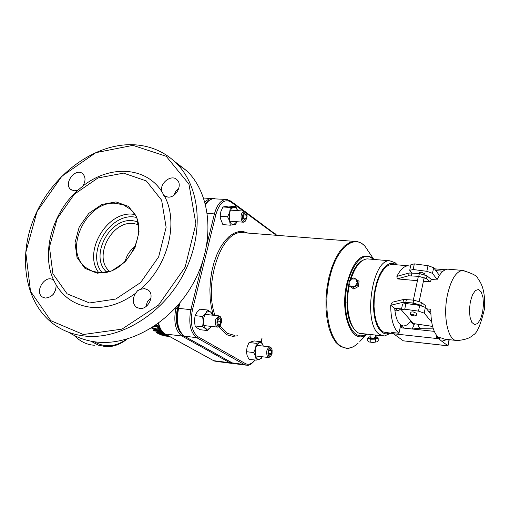 <?xml version="1.0" encoding="UTF-8"?>
<svg xmlns="http://www.w3.org/2000/svg" width="510" height="510" viewBox="0 0 510 510"><rect width="100%" height="100%" fill="white"/><g stroke="black" fill="none" stroke-linecap="round" stroke-linejoin="round"><path stroke-width="0.76" d="M53.314 294.264L55.718 289.858M173.916 195.253L175.765 191.326L178.831 188.266M145.854 306.637L147.473 301.588L151.036 297.661M90.895 341.171L98.309 345.155L106.131 346.711C113.347 346.921 120.328 344.39 127.066 339.112M126.397 339.303C115.553 347.004 104.818 347.82 94.197 341.738M94.414 345.232C87.038 344.887 80.268 341.611 74.103 335.389M169.677 336.555L166.706 336.109M161.874 331.328L153.44 330.333L154.077 330.907L161.74 331.806L156.404 332.686L157.207 333.208L165.348 334.171M164.558 333.731L158.387 332.998L162.786 332.335M153.44 330.333L153.574 329.817L161.421 330.741M156.404 332.686L156.538 332.176L160.127 331.615M160.452 332.711L163.646 333.094M151.451 328.045L157.144 330.161L159.891 329.543L157.794 326.094L157.928 325.546L160 329.103M157.794 326.094L154.951 325.762M155.658 325.284L157.928 325.546M153.943 326.438L157.386 326.84L158.604 328.975L156.468 329.447L152.936 328.363L153.07 327.834L156.595 328.925L158.591 328.727M152.433 327.426L153.07 327.834M152.936 328.363L151.98 327.707M168.357 335.829L160.637 334.911L164.909 335.599L165.775 335.867L164.112 335.867L169.639 336.53M169.518 336.466L165.89 335.714L168.784 336.058M160.637 334.911L160.733 334.522M161.064 334.433L167.133 335.153M164.112 335.867L164.201 335.516M158.457 333.916L161.032 334.56L161.16 334.05L160.274 333.61L160.146 334.12L158.457 333.916L158.584 333.406L160.274 333.61M161.032 334.56L160.146 334.12M149.06 299.408L150.845 298.924M116.337 203.369L123.739 205.077L130.069 209.023C152.662 226.37 127.341 277.153 98.2 272.493L91.915 271.014L86.413 267.935C62.201 251.506 86.477 199.588 116.337 203.369M125.167 261.553C126.544 255.376 129.974 250.276 135.45 246.26M174.254 161.198L187.189 171.169C211.561 195.304 215.188 242.212 194.119 281.66C173.202 321.166 130.853 346.551 95.58 341.923C85.667 340.648 76.698 337.422 68.671 332.259M83.71 335.918C119.212 340.514 161.957 314.778 183.141 274.833C204.484 234.951 200.946 187.597 176.466 163.315C164.743 151.833 150.52 145.65 133.798 144.751C95.421 142.927 53.378 173.553 35.196 215.354C16.83 257.065 24.933 305.127 56.023 325.813C64.241 331.245 73.465 334.611 83.71 335.918M83.366 334.496L50.821 320.694L30.511 291.261L25.787 252.431L37 211.637L61.837 176.269L95.842 152.662L132.944 145.363L166.228 156.302L188.929 184.104L195.897 223.756L185.098 267.208L158.521 305.082L121.941 329.135L83.366 334.496M78.094 190.051C52.135 212.721 40.838 253.559 53.779 280.392L53.384 280.086C45.454 273.825 33.928 291.733 42.47 297.049L45.275 298.082C52.332 297.292 55.96 292.906 56.151 284.924C63.973 297.795 75.429 305.235 90.512 307.23C105.806 308.703 120.844 304.036 135.641 293.224C132.256 298.777 132.441 303.405 136.189 307.116L139.593 308.461C148.2 309.921 155.199 294.933 148.212 290.056L144.604 288.615L140.473 289.298C168.211 265.799 179.042 221.958 164.303 195.795L167.905 197.102C175.931 198.097 182.918 184.894 177.066 179.826C171.66 173.846 159.598 182.924 161.664 191.377C145.573 166.432 109.344 164.813 82.665 186.239C85.75 181.292 85.795 177.148 82.792 173.814C75.722 167.019 63.004 183.53 70.743 189.452L74.218 190.823L78.094 190.051L82.665 186.239M97.295 273.213L111.658 270.944L125.128 261.923L134.933 247.949L139.071 231.897L136.725 217.043L128.463 206.371L116.012 201.922L101.86 204.465L88.753 213.429L79.19 227.046L75.002 242.722L77.023 257.454L84.947 268.362L97.295 273.213M89.492 302.959L115.795 299.038L140.607 282.565L158.661 256.849L166.139 227.32L161.625 200.194L146.319 180.935L123.567 173.132L97.952 177.965L74.352 194.227L57.12 218.771L49.451 247.038L52.906 273.781L67.084 293.805L89.492 302.959M56.151 284.924L53.779 280.392M140.473 289.298L137.547 290.713L135.641 293.224M161.664 191.377L164.303 195.795M410.601 266.169L408.083 265.774C404.022 266.086 400.293 269.624 396.888 276.375L409.186 272.984L419.367 273.519L427.01 275.846L431.339 279.442L430.287 281.858L423.415 281.24M449.055 339.654L447.812 345.774L403.353 340.833L391.68 332.456L398.973 333.247L400.611 325.507L401.077 327.363L402.237 327.943L434.265 331.36M403.353 340.833L447.933 345.85M449.291 269.28L447.723 269.146C443.808 269.484 440.2 273.079 436.892 279.939L431.339 279.442M396.888 276.375L397.239 278.881L417.441 280.704M393.172 333.559L383.437 332.048L380.479 329.607L377.942 325.629L375.959 320.293L374.64 313.86L374.04 306.65L374.212 299.026L375.137 291.382L376.769 284.102L379.026 277.567L381.786 272.098L384.91 267.96L388.231 265.347L391.591 264.371L393.248 264.512M409.014 318.642L409.25 319.541L410.359 320.305L410.276 321.721L414.197 324.66L414.381 323.786M414.197 324.66L412.131 328.995M398.973 333.247C393.554 328.695 390.794 319.368 390.698 305.273L392.235 302.251L403.563 299.472L402.964 302.302L390.698 305.273L394.676 308.263C395.715 319.553 398.788 325.482 403.894 326.037L407.146 324.902L410.276 321.721M403.563 299.472L413.763 300.122L421.445 302.43L425.359 305.509L425.276 307.364M426.564 308.837L430.81 309.258C430.797 322.594 433.13 331.787 437.809 336.836L436.509 337.327L440.806 337.798L438.715 338.716L441.832 341.26L447.142 339.443M441.832 341.26L448.009 345.786M430.803 311.884L428.916 311.693M401.517 308.945L394.676 308.263M394.918 308.289L397.94 310.966L400.905 308.888M348.681 284.95C344.9 307.371 347.431 322.855 356.273 331.392L356.458 331.519M363.318 259.998C357.803 262.51 353.353 269.159 349.968 279.958M369.068 259.035L367.2 258.882C360.583 259.647 355.158 266.462 350.918 279.333M349.248 285.919C344.161 308.971 351.148 334.483 361.851 333.572L382.583 335.854M389.818 333.189L385.93 333.967L382.736 332.89L379.268 329.486L376.801 324.851L374.952 318.871L373.83 311.846L373.486 304.132L373.951 296.125L375.201 288.252L377.164 280.914L379.733 274.495L382.781 269.318L386.14 265.627L389.64 263.606L393.102 263.319L396.359 264.773M397.182 264.843L395.122 262.72L389.697 260.769C371.694 259.271 362.686 324.947 379.689 334.528L384.279 336.045L390.641 333.279M422.133 306.274L420.852 305.267L413.164 302.965L402.964 302.302M411.264 304.24L413.846 303.501L419.494 305.394M397.239 278.881L408.593 275.789L418.767 276.337L426.424 278.664L430.287 281.858M393.248 333.757L438.715 338.716M418.487 311.145L424.192 313.115L425.385 307.396L419.685 305.42L418.487 311.145L404.736 309.188L405.941 303.488L402.53 304.177L401.325 309.857L404.736 309.188M419.685 305.42L405.941 303.488M430.867 314.071L425.385 307.396M411.736 272.856L409.721 270.319L413.138 269.503L414.33 263.88L410.907 264.709L409.721 270.319M432.582 326.368L413.336 323.576L432.601 326.432M413.336 323.576L401.325 309.857M413.138 269.503L426.832 271.32L432.486 273.341L433.659 267.699L428.017 265.672L426.832 271.32M428.017 265.672L414.33 263.88M437.115 279.467L432.486 273.341M418.965 273.487L419.156 272.563L421.394 272.244L424.977 273.781M431.683 322.09L424.192 313.115M439.403 275.406L433.659 267.699M412.552 314.307L410.314 314.542L411.468 315.314L414.579 316.002L416.185 315.696L412.552 314.307M410.333 314.453L410.824 312.114L413.062 311.871L416.676 313.35M421.54 264.824L424.556 265.219M235.754 206.576L237.705 210.636L236.022 207.825L233.739 207.073L231.393 208.654L229.666 212.198L230.354 207.481L235.754 206.576L228.352 206.065L222.927 206.971L220.881 211.573L220.173 216.278L220.352 218.28L222.889 224.623L230.31 225.184L229.64 221.059L227.613 216.82L229.666 212.198L229.64 221.059L231.355 223.986L233.688 224.731L230.31 225.184M236.959 221.71L235.703 224.183L233.688 224.731L236.908 221.71M230.354 207.481L222.927 206.971M227.613 216.82L220.173 216.278M246.107 212.785L246.789 214.136L247.069 216.61L245.794 220.518C241.16 225.095 241.823 208.609 246.107 212.785L245.546 211.841L244.06 211.083C240.841 213.231 240.197 216.693 242.135 221.461L243.601 222.207L245.552 220.766M246.126 212.81L245.552 211.854M244.896 213.492L246.247 215.112L246.069 218.318L244.545 219.918L243.187 218.305L243.359 215.092L244.896 213.492M246.247 215.112L243.531 214.914M243.2 218.108L246.069 218.318M212.504 315.167L210.611 312.005L208.909 311.368L206.741 312.241L204.848 314.734L203.617 318.355L203.286 322.377L204.121 326.515L205.721 328.765L202.591 326.802L203.273 321.714L202.597 316.474L205.734 313.306L207.5 310.01L200.028 309.2L196.892 312.343L195.101 315.645L194.425 320.72L195.101 325.941L196.892 327.751L200.016 329.702L207.481 330.563L205.721 328.765L208.163 329.269L210.592 327.388L207.481 330.563M211.255 326.4L210.592 327.388L211.236 326.4M207.5 310.01L210.611 312.005L212.351 313.848L212.638 315.18M202.597 316.474L195.101 315.645M202.591 326.802L195.101 325.941M217.254 319.515C218.356 316.984 219.574 316.391 220.9 317.743L221.518 319.132L221.691 321.625L220.25 325.495C217.413 326.776 216.418 324.781 217.254 319.515M220.913 317.762L220.39 316.774L218.841 315.862L215.915 318.941C214.831 323.512 215.488 326.253 217.891 327.159L219.778 326.049M217.521 321.784L218.541 318.871L220.282 318.705L220.996 321.434L219.976 324.341L218.242 324.519L217.521 321.784M218.14 324.13L219.976 324.341M217.77 321.077L220.996 321.434M261.337 341.77L263.364 346.118L261.643 343.071L259.469 342.631L261.337 341.77L254.146 340.922L249.065 342.484L247.114 347.01L246.464 351.696L247.069 355.413L248.982 359.269L256.186 360.168L255.593 356.458L256.645 358.479L258.398 359.524L259.367 359.416L262.076 356.739M262.14 356.745L261.235 358.511L256.186 360.168M255.637 348.03L256.281 343.338L259.469 342.631L257.269 344.441L255.637 348.03L255.593 356.458L253.687 352.569L255.637 348.03M253.687 352.569L246.464 351.696M256.281 343.338L249.065 342.484M268.789 356.235L267.948 354.125L268.094 351.18L269.159 348.764L270.651 347.973L271.543 348.566L272.123 349.898L272.047 353.647L270.816 356.12L268.789 356.235M271.473 348.445L270.855 347.425L269.752 346.876C266.526 349.018 265.825 352.397 267.642 357.019L268.725 357.555L270.3 356.681M269.93 355.393L268.662 354.042L268.834 350.963L270.268 349.242L271.53 350.599L271.358 353.672L269.93 355.393M268.7 353.347L271.358 353.672M269.356 350.338L271.53 350.599M355.725 278.995L357.816 280.417L357.281 282.852L355.725 278.995L351.517 278.983L353.972 277.835L355.725 278.995M357.089 285.549L354.622 286.69L357.281 282.852L357.089 285.549L358.351 286.492L353.774 289.023L348.668 285.498L349.407 280.379L351.517 278.983L348.865 282.808L350.415 286.665L354.622 286.69L352.506 288.086L348.668 285.498M358.351 286.492L359.078 281.367L357.816 280.417M353.774 289.023L352.506 288.086M352.346 288.061L351.862 287.736M358.912 282.559L358.473 285.645M357.612 286.9L354.788 288.462M370.005 334.471L370.273 337.798L373.352 338.194L375.73 337.378M372.874 342.49L376.864 341.859L372.874 342.49L369.004 341.949L372.874 342.49M377.024 341.783L378.216 340.865L378.152 337.971L377.432 337.645M368.386 337.786L367.678 338.092L367.748 340.98L369.004 341.949M367.678 338.092L370.177 339.226L370.241 342.127M370.177 339.226L375.424 339.169L375.487 342.07M368.379 337.658L368.928 338.659L372.797 339.195L376.788 338.57L377.438 337.862M375.424 339.169L378.152 337.971M370.056 336.632L368.379 337.492C371.006 338.984 374.028 338.978 377.432 337.48L375.711 336.523M159.891 329.543L160.025 329.014M158.865 327.554L158.999 327.018M156.468 329.447L156.595 328.925M134.557 214.385L133.008 214.219C107.075 210.923 82.779 252.016 98.647 272.531M102.045 272.582C85.183 252.903 110.963 211.242 136.132 217.368M137.662 221.691L132.696 220.677C109.293 217.572 89.186 256.919 106.615 271.983M109.491 271.231C92.884 257.569 111.454 220.569 133.32 223.495L138.286 224.572M158.266 323.429C159.49 328.491 161.676 331.978 164.819 333.878L165.176 334.018C162.052 332.195 159.872 328.574 158.635 323.155M164.991 333.974L213.645 360.685L165.176 334.018L181.885 336.001L182.994 335.293M231.444 363.349L216.348 361.443L213.645 360.685L229.812 362.725L230.82 362.17M212.638 198.639L208.794 199.027L204.861 201.941M205.371 203.777L208.054 201.138M176.103 307.3L175.899 308.123L177.41 308.556L178.353 304.757M181.713 334.075C176.562 328.504 175.128 319.999 177.41 308.556M175.402 308.065L175.899 308.123C173.368 321.593 175.363 330.888 181.885 336.001L229.812 362.725L233.408 363.458M234.492 335.389L227.352 333.31L219.918 325.877M215.016 315.441C203.465 284.102 220.964 231.126 241.638 232.579L244.653 232.809M218.752 326.935L226.172 334.248L227.766 335.07L232.726 336.332L237.826 335.771M247.873 233.064L243.346 231.578L238.629 231.642L233.848 233.274L229.156 236.455L224.693 241.096L220.607 247.076L217.037 254.222L214.092 262.312L211.873 271.09L210.458 280.29L209.891 289.597L210.19 298.72L211.344 307.364L213.314 315.256M357.529 241.708L354.303 241.389L349.344 242.677L344.416 246.069L339.717 251.455L335.452 258.653L331.806 267.367L328.931 277.249L326.967 287.889L325.992 298.822L326.056 309.589L327.146 319.725L329.211 328.803L332.157 336.453L335.848 342.376L340.125 346.347L346.666 348.406C350.708 348.375 354.539 346.621 358.173 343.141C352.302 348.585 346.545 349.573 340.903 346.111C328.714 338.971 322.983 306.249 329.549 278.498C335.937 248.638 353.806 233.452 365.096 246.368L370.158 254.018M367.965 250.703L366.352 248.268M261.866 338.563L261.126 341.745M246.477 213.358L276.286 235.288M254.809 359.996C251.717 363.993 248.574 365.185 245.374 363.579L197.976 336.74C191.856 331.857 189.994 322.983 192.391 310.112L215.921 214.353C219.523 202.757 224.502 198.607 230.851 201.896L243.302 211.025M366.027 334.031C354.507 342.076 343.408 321.976 345.71 295.628C347.718 269.274 362.055 249.862 372.211 258.519L373.192 259.386M244.672 232.815L354.303 241.389C358.351 241.338 361.947 242.996 365.096 246.368L373.849 259.437L372.083 257.741C361.647 252.048 353.226 260.686 346.819 283.662C339.328 314.606 352.563 346.602 366.696 334.107M359.831 341.432L366.919 334.126M275.292 233.803L275.668 234.778M230.469 200.883L230.851 201.896M227.422 199.537L225.866 199.41C220.734 200.105 216.922 204.937 214.436 213.907L215.921 214.353M202.84 261.05L190.874 309.678L192.391 310.112M207.321 213.39L214.436 213.907L206.716 245.284M245.833 365.115L235.065 363.757L232.401 362.992L184.543 336.256C178.041 331.137 176.046 321.835 178.576 308.346L190.874 309.678C188.349 323.232 190.319 332.571 196.771 337.703L197.976 336.74M178.207 308.575L178.047 308.416C175.491 321.555 177.531 330.786 184.174 336.109L196.771 337.703L244.22 364.491L245.374 363.579M184.352 336.205L232.037 362.852L244.22 364.491L246.865 365.249C249.027 365.766 251.768 364.025 255.096 360.034M205.594 204.65C208.01 200.825 210.719 198.811 213.728 198.607L215.131 198.696M178.047 308.416L178.576 308.346L179.934 302.876M404.213 328.153L400.611 325.507M435.827 270.606L443.024 271.224M391.68 332.456L392.987 333.221M464.062 270.555L462.43 270.402C455.953 271.562 450.961 279.729 447.442 294.901C442.642 316.767 448.188 341.598 457.298 340.553C469.022 339.418 471.323 336.479 473.21 334.949C476.933 333.495 480.669 324.889 484.417 309.124C485.609 289.54 480.943 282.846 477.876 278.498C477.456 276.018 472.305 273.322 462.43 270.402L447.723 269.146M455.857 340.393L444.771 339.182L440.806 337.798M436.834 335.758L436.509 337.327M427.01 275.846L426.424 278.664M419.367 273.519L418.767 276.337M412.029 272.882L411.43 275.693M409.186 272.984L408.593 275.789M406.406 299.415L405.807 302.251M413.763 300.122L413.164 302.965M421.445 302.43L420.852 305.267M470.316 301.812L472.413 294.978L475.32 290.585L478.444 289.495L481.166 291.873L482.951 297.215L483.474 304.47L482.626 312.228L480.579 318.979L477.723 323.423L474.606 324.66L471.846 322.403L469.997 317.067L469.449 309.71L470.316 301.812M417.945 324.303L419.035 327.242L420.724 328.695L433.328 328.88M159.898 329.511L160.032 328.982M86.413 267.935L91.526 270.861M187.189 171.169L176.466 163.315M43.745 297.712L42.47 297.049M72.037 190.275L70.743 189.452M165.355 196.439L163.627 195.247M137.802 308.021L136.189 307.116M215.182 361.284L213.467 360.634M203.624 198.02L212.855 198.683M245.731 212.096L276.943 235.339M244.386 211.102L230.654 201.016L225.866 199.41L212.428 198.766L208.692 200.596L205.473 204.172M261.273 341.757L262.012 338.583M179.201 303.75L178.054 308.397M233.911 363.598L232.209 362.948M345.417 302.825L346.813 302.965M347.029 286.002L348.432 286.135M401.631 327.771L401.077 327.363M434.507 268.827L445.319 269.752M391.591 264.371L408.083 265.774M410.697 320.567L410.359 320.305M409.25 319.541L409.702 319.885M449.253 339.673L447.997 345.844M402.747 325.909L403.894 326.037M394.88 310.66L397.417 310.915M367.2 258.882L389.697 260.769M396.914 264.824L396.091 263.6M412.329 328.038L420.954 328.746M416.695 313.261L416.185 315.696M418.353 276.394L413.361 300.084M424.996 273.679L424.779 274.712M424.192 277.529L419.201 301.321M245.794 220.518L245.163 221.308M229.678 221.168L243.264 222.181M230.469 210.126L244.06 211.083M220.9 317.743L220.39 316.774M220.25 325.495L219.587 326.266M203.783 325.552L217.566 327.12M205.052 314.351L218.841 315.862M271.543 348.566L271.014 347.622M270.816 356.12L270.128 356.866M255.433 355.923L268.47 357.523M256.715 345.327L269.752 346.876M375.73 337.48L375.679 335.095M377.438 338.028L377.432 337.48"/></g></svg>
